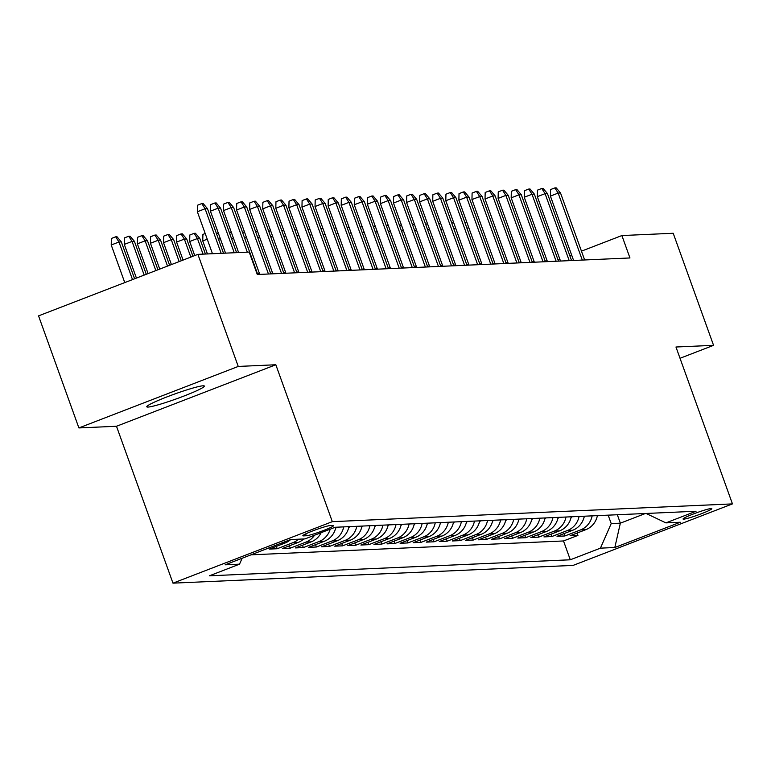 <?xml version="1.0" encoding="UTF-8"?>
<svg xmlns="http://www.w3.org/2000/svg" width="771" height="771" viewBox="0 0 771 771"><rect width="100%" height="100%" fill="white"/><g stroke="black" fill="none" stroke-linecap="round" stroke-linejoin="round"><path stroke-width="1.16" d="M203.13 385.789A30.599 2.573 160.2 0 0 170.902 395.398A30.599 2.573 160.2 0 0 146.779 406.799A30.599 2.573 160.2 0 0 148.003 407.069A30.599 2.573 160.2 0 0 180.231 397.46A30.599 2.573 160.2 0 0 204.354 386.069A30.599 2.573 160.2 0 0 203.13 385.789M711.219 508.523A15.304 1.291 160.2 0 0 695.114 513.322A15.304 1.291 160.2 0 0 683.048 519.018A15.304 1.291 160.2 0 0 683.665 519.153A15.304 1.291 160.2 0 0 699.769 514.353A15.304 1.291 160.2 0 0 711.835 508.658A15.304 1.291 160.2 0 0 711.219 508.523M172.974 583.155L573.104 565.403L732.45 503.897L332.32 521.659L172.974 583.155L116.488 426.267L275.835 364.76L238.239 366.437L78.893 427.934L116.488 426.267M78.893 427.934L38.55 315.869L197.896 254.363L238.239 366.437M290.706 539.536A19.121 18.398 -92.5 0 1 285.058 543.025L269.339 549.087L277.184 548.74L276.336 546.388M303.784 538.958A19.121 18.398 -92.5 0 1 298.136 542.447L282.417 548.509L290.262 548.162L289.414 545.81M321.15 532.665A19.121 18.398 -92.5 0 1 311.214 541.859L295.495 547.93L303.34 547.583L302.492 545.232M335.857 527.239A19.121 18.398 -92.5 0 1 324.283 541.281L308.564 547.352L316.409 547.005L315.57 544.644M348.935 526.66A19.121 18.398 -92.5 0 1 337.361 540.702L321.642 546.764L329.487 546.417L328.639 544.066M362.004 526.073A19.121 18.398 -92.5 0 1 350.439 540.124L334.72 546.186L342.565 545.839L341.717 543.488M375.082 525.494A19.121 18.398 -92.5 0 1 363.517 539.536L347.798 545.608L355.643 545.261L354.795 542.909M388.16 524.916A19.121 18.398 -92.5 0 1 376.595 538.958L360.876 545.03L368.721 544.683L367.873 542.321M401.238 524.338A19.121 18.398 -92.5 0 1 389.663 538.38L373.945 544.451L381.799 544.095L380.951 541.743M414.316 523.76A19.121 18.398 -92.5 0 1 402.741 537.801L387.023 543.863L394.868 543.516L394.02 541.165M427.394 523.172A19.121 18.398 -92.5 0 1 415.82 537.223L400.101 543.285L407.946 542.938L407.098 540.587M440.463 522.593A19.121 18.398 -92.5 0 1 428.898 536.635L413.179 542.707L421.024 542.36L420.176 540.008M453.541 522.015A19.121 18.398 -92.5 0 1 441.976 536.057L426.257 542.129L434.102 541.782L433.254 539.421M466.619 521.437A19.121 18.398 -92.5 0 1 455.044 535.479L439.325 541.541L447.18 541.194L446.332 538.842M479.697 520.849A19.121 18.398 -92.5 0 1 468.122 534.901L452.404 540.963L460.248 540.616L459.4 538.264M492.775 520.271A19.121 18.398 -92.5 0 1 481.2 534.313L465.482 540.384L473.327 540.037L472.478 537.686M505.843 519.693A19.121 18.398 -92.5 0 1 494.278 533.734L478.56 539.806L486.405 539.459L485.557 537.098M518.922 519.114A19.121 18.398 -92.5 0 1 507.357 533.156L491.638 539.228L499.483 538.871L498.635 536.52M532 518.536A19.121 18.398 -92.5 0 1 520.435 532.578L504.716 538.64L512.561 538.293L511.713 535.941M545.078 517.948A19.121 18.398 -92.5 0 1 533.503 532L517.784 538.062L525.629 537.715L524.791 535.363M558.156 517.37A19.121 18.398 -92.5 0 1 546.581 531.412L530.862 537.483L538.707 537.136L537.859 534.785M571.224 516.792A19.121 18.398 -92.5 0 1 559.659 530.833L543.94 536.905L551.785 536.558L550.937 534.197M584.302 516.213A19.121 18.398 -92.5 0 1 572.737 530.255L557.019 536.317L564.864 535.97L564.015 533.619M197.896 254.363L249.216 252.088L257.283 274.505L629.955 257.957L621.889 235.55L581.459 251.153M303.446 535.884L306.318 535.758A14.822 1.243 160.2 0 0 321.931 531.103A14.822 1.243 160.2 0 0 333.612 525.581A14.822 1.243 160.2 0 0 333.024 525.456L330.142 525.581A14.822 1.243 160.2 0 0 314.539 530.226A14.822 1.243 160.2 0 0 302.849 535.749A14.822 1.243 160.2 0 0 303.446 535.884L303.225 535.267M646.117 513.467L665.893 522.883L696.04 511.25L335.134 527.268L304.988 538.91L290.609 539.546L225.151 564.806L239.53 564.17L209.384 575.812L570.289 559.785L600.436 548.152L611.21 523.576L620.356 523.172L645.404 513.496M665.893 522.883L680.282 522.246L614.815 547.516L600.436 548.152M250.999 554.831L563.514 540.963L577.942 535.392L577.093 533.04M597.38 515.626A19.121 18.398 -92.5 0 1 585.815 529.677L570.097 535.739L577.942 535.392M592.147 515.866A19.121 18.398 87.5 0 1 580.582 529.908L564.864 535.97M579.069 516.445A19.121 18.398 87.5 0 1 567.504 530.487L551.785 536.558M566.001 517.023A19.121 18.398 87.5 0 1 554.426 531.065L538.707 537.136M552.923 517.601A19.121 18.398 87.5 0 1 541.348 531.643L525.629 537.715M539.845 518.179A19.121 18.398 87.5 0 1 528.28 532.231L512.561 538.293M526.766 518.767A19.121 18.398 87.5 0 1 515.201 532.809L499.483 538.871M513.688 519.346A19.121 18.398 87.5 0 1 502.123 533.387L486.405 539.459M500.62 519.924A19.121 18.398 87.5 0 1 489.045 533.966L473.327 540.037M487.542 520.502A19.121 18.398 87.5 0 1 475.967 534.554L460.248 540.616M474.464 521.09A19.121 18.398 87.5 0 1 462.899 535.132L447.18 541.194M461.386 521.668A19.121 18.398 87.5 0 1 449.821 535.71L434.102 541.782M448.308 522.246A19.121 18.398 87.5 0 1 436.743 536.288L421.024 542.36M435.239 522.825A19.121 18.398 87.5 0 1 423.665 536.867L407.946 542.938M422.161 523.403A19.121 18.398 87.5 0 1 410.586 537.454L394.868 543.516M409.083 523.991A19.121 18.398 87.5 0 1 397.518 538.033L381.799 544.095M396.005 524.569A19.121 18.398 87.5 0 1 384.44 538.611L368.721 544.683M382.927 525.147A19.121 18.398 87.5 0 1 371.362 539.189L355.643 545.261M369.858 525.726A19.121 18.398 87.5 0 1 358.284 539.777L342.565 545.839M356.78 526.314A19.121 18.398 87.5 0 1 345.206 540.355L329.487 546.417M343.702 526.892A19.121 18.398 87.5 0 1 332.128 540.934L316.409 547.005M330.21 529.166A19.121 18.398 87.5 0 1 319.059 541.512L303.34 547.583M314.578 535.199A19.121 18.398 87.5 0 1 305.981 542.09L290.262 548.162M298.55 539.189A19.121 18.398 87.5 0 1 292.903 542.678L277.184 548.74M680.022 358.284L713.56 345.341L673.208 233.266L621.889 235.55M713.56 345.341L675.965 347.008L732.45 503.897M275.835 364.76L332.32 521.659M547.188 260.926L545.155 261.022M534.11 261.514L532.077 261.6M521.042 262.092L519.008 262.179M507.964 262.67L505.93 262.757M494.886 263.248L492.852 263.345M481.808 263.836L479.774 263.923M468.729 264.414L466.696 264.501M455.661 264.993L453.627 265.079M442.583 265.571L440.549 265.667M429.505 266.149L427.471 266.246M416.427 266.737L414.393 266.824M403.349 267.315L401.315 267.402M390.271 267.894L388.247 267.98M377.202 268.472L375.169 268.568M364.124 269.06L362.091 269.146M351.046 269.638L349.012 269.725M337.968 270.216L335.934 270.303M324.89 270.794L322.866 270.891M311.821 271.373L309.788 271.469M298.743 271.961L296.71 272.047M285.665 272.539L283.632 272.626M272.587 273.117L270.554 273.204M259.509 273.695L257.485 273.792M571.61 254.95L569.798 255.654M559.948 259.461L558.137 260.155M617.33 514.749L620.356 523.172L614.815 547.516M608.174 515.153L611.21 523.576M242.123 558.262L239.53 564.17M563.514 540.963L570.289 559.785M221.152 253.331L205.105 208.758L197.357 211.746L197.501 205.231L201.809 203.563L205.105 208.758L207.457 208.652L223.513 253.225M197.357 211.746L212.468 253.717M201.809 203.563L203.11 203.505L207.457 208.652M111.226 244.995L111.371 238.47L115.679 236.813L116.98 236.755L121.326 241.892L118.975 241.998L111.226 244.995L124.757 282.591M115.679 236.813L118.975 241.998L132.516 279.603M121.326 241.892L134.607 278.794M234.23 252.753L218.183 208.17L210.425 211.167L210.579 204.652L214.887 202.985L218.183 208.17L220.535 208.074L236.581 252.647M210.425 211.167L225.537 253.139M214.887 202.985L216.188 202.927L220.535 208.074M247.308 252.175L231.261 207.592L223.503 210.589L223.657 204.074L227.956 202.407L231.261 207.592L233.613 207.486L257.726 274.486M223.503 210.589L238.615 252.56M227.956 202.407L229.266 202.349L233.613 207.486M268.453 274.004L244.33 207.014L236.581 210.001L236.726 203.486L241.034 201.829L244.33 207.014L246.691 206.907L270.804 273.898M236.581 210.001L259.76 274.389M241.034 201.829L242.345 201.771L246.691 206.907M281.531 273.426L257.408 206.435L249.659 209.423L249.804 202.908L254.112 201.25L257.408 206.435L259.76 206.329L283.882 273.32M249.659 209.423L272.838 273.811M254.112 201.25L255.423 201.192L259.76 206.329M124.295 244.407L124.449 237.892L128.757 236.234L130.058 236.177L134.405 241.313L132.053 241.419L124.295 244.407L136.428 278.09M128.757 236.234L132.053 241.419L144.177 275.102M134.405 241.313L146.278 274.293M137.373 243.829L137.527 237.314L141.825 235.656L143.136 235.598L147.483 240.735L145.131 240.841L137.373 243.829L148.09 273.589M141.825 235.656L145.131 240.841L155.838 270.602M147.483 240.735L157.939 269.783M150.451 243.251L150.596 236.736L154.904 235.068L156.214 235.01L160.561 240.157L158.2 240.253L150.451 243.251L159.751 269.089M154.904 235.068L158.2 240.253L167.509 266.091M160.561 240.157L169.601 265.282M163.529 242.672L163.674 236.157L167.982 234.49L169.292 234.432L173.629 239.569L171.278 239.675L163.529 242.672L171.422 264.588M167.982 234.49L171.278 239.675L179.171 261.591M173.629 239.569L181.272 260.781M294.609 272.847L270.486 205.847L262.738 208.845L262.882 202.33L267.19 200.662L270.486 205.847L272.838 205.751L296.96 272.741M262.738 208.845L285.916 273.233M267.19 200.662L268.501 200.605L272.838 205.751M176.607 242.084L176.752 235.569L181.06 233.912L182.361 233.854L186.707 238.991L184.356 239.097L176.607 242.084L183.084 260.087M181.06 233.912L184.356 239.097L190.832 257.09M186.707 238.991L192.933 256.28M307.677 272.269L283.564 205.269L275.806 208.266L275.96 201.751L280.268 200.084L283.564 205.269L285.916 205.163L310.038 272.163M275.806 208.266L298.994 272.655M280.268 200.084L281.569 200.026L285.916 205.163M189.676 241.506L189.83 234.991L194.138 233.334L195.439 233.276L199.785 238.412L197.434 238.518L189.676 241.506L194.745 255.577M194.138 233.334L197.434 238.518L203.052 254.141M199.785 238.412L205.414 254.035M320.755 271.681L296.642 204.691L288.884 207.678L289.038 201.164L293.337 199.506L296.642 204.691L298.994 204.585L323.107 271.585M288.884 207.678L312.072 272.067M293.337 199.506L294.647 199.448L298.994 204.585M335.616 528.308A12.673 12.182 -92.5 0 0 336.705 527.2M207.235 239.203L202.754 240.928L207.438 253.938M202.754 240.928L202.908 234.413L205.192 233.526M333.833 271.103L309.711 204.113L301.962 207.1L302.107 200.585L306.415 198.928L309.711 204.113L312.072 204.007L336.185 270.997M301.962 207.1L325.14 271.488M306.415 198.928L307.725 198.87L312.072 204.007M348.694 527.73A12.673 12.182 -92.5 0 0 349.783 526.622M220.313 238.615L218.501 239.318M216.458 233.652L218.27 232.948M346.911 270.525L322.789 203.534L315.04 206.522L315.185 200.007L319.493 198.34L322.789 203.534L325.14 203.428L349.263 270.419M315.04 206.522L338.218 270.91M319.493 198.34L320.803 198.282L325.14 203.428M361.763 527.152A12.673 12.182 -92.5 0 0 362.862 526.044M233.391 238.037L231.579 238.74M229.536 233.064L231.348 232.37M359.99 269.946L335.867 202.946L328.118 205.944L328.263 199.429L332.571 197.761L335.867 202.946L338.218 202.85L362.341 269.84M328.118 205.944L351.297 270.332M332.571 197.761L333.882 197.704L338.218 202.85M374.841 526.564A12.673 12.182 -92.5 0 0 375.93 525.456M246.469 237.458L244.648 238.152M242.614 232.485L244.426 231.792M373.058 269.358L348.945 202.368L341.187 205.365L341.341 198.851L345.649 197.183L348.945 202.368L351.297 202.262L375.419 269.262M341.187 205.365L364.375 269.754M345.649 197.183L346.95 197.125L351.297 202.262M387.919 525.986A12.673 12.182 -92.5 0 0 389.008 524.878M259.538 236.88L257.726 237.574M255.683 231.907L257.504 231.204M386.136 268.78L362.023 201.79L354.265 204.778L354.419 198.263L358.717 196.605L362.023 201.79L364.375 201.684L388.497 268.674M354.265 204.778L377.453 269.166M358.717 196.605L360.028 196.547L364.375 201.684M400.997 525.408A12.673 12.182 -92.5 0 0 402.086 524.299M272.616 236.292L270.804 236.996M268.761 231.329L270.573 230.625M399.214 268.202L375.091 201.212L367.343 204.199L367.488 197.684L371.795 196.027L375.091 201.212L377.453 201.106L401.566 268.096M367.343 204.199L390.521 268.587M371.795 196.027L373.106 195.969L377.453 201.106M414.075 524.829A12.673 12.182 -92.5 0 0 415.164 523.721M285.694 235.714L283.882 236.418M281.839 230.741L283.651 230.047M412.292 267.624L388.17 200.624L380.421 203.621L380.566 197.106L384.874 195.439L388.17 200.624L390.521 200.527L414.644 267.518M380.421 203.621L403.599 268.009M384.874 195.439L386.184 195.381L390.521 200.527M427.144 524.251A12.673 12.182 -92.5 0 0 428.242 523.133M298.772 235.136L296.96 235.839M294.917 230.163L296.729 229.469M425.37 267.045L401.248 200.046L393.499 203.043L393.644 196.528L397.952 194.861L401.248 200.046L403.599 199.94L427.722 266.939M393.499 203.043L416.677 267.431M397.952 194.861L399.262 194.803L403.599 199.94M440.222 523.663A12.673 12.182 -92.5 0 0 441.311 522.555M311.85 234.557L310.029 235.251M307.995 229.585L309.807 228.881M438.448 266.458L414.326 199.467L406.577 202.455L406.722 195.94L411.03 194.282L414.326 199.467L416.677 199.361L440.8 266.361M406.577 202.455L429.755 266.843M411.03 194.282L412.331 194.225L416.677 199.361M453.3 523.085A12.673 12.182 -92.5 0 0 454.389 521.977M324.919 233.979L323.107 234.673M321.064 229.006L322.885 228.303M451.517 265.879L427.404 198.889L419.646 201.877L419.8 195.362L424.108 193.704L427.404 198.889L429.755 198.783L453.878 265.773M419.646 201.877L442.833 266.265M424.108 193.704L425.409 193.646L429.755 198.783M466.378 522.507A12.673 12.182 -92.5 0 0 467.467 521.398M337.997 233.391L336.185 234.095M334.142 228.428L335.954 227.724M464.595 265.301L440.472 198.311L432.724 201.298L432.868 194.784L437.176 193.126L440.472 198.311L442.833 198.205L466.947 265.195M432.724 201.298L455.902 265.687M437.176 193.126L438.487 193.058L442.833 198.205M479.456 521.928A12.673 12.182 -92.5 0 0 480.545 520.82M351.075 232.813L349.263 233.517M347.22 227.84L349.032 227.146M477.673 264.723L453.55 197.723L445.802 200.72L445.946 194.205L450.254 192.538L453.55 197.723L455.912 197.627L480.025 264.617M445.802 200.72L468.98 265.108M450.254 192.538L451.565 192.48L455.912 197.627M492.524 521.341A12.673 12.182 -92.5 0 0 493.623 520.232M364.153 232.235L362.341 232.938M360.298 227.262L362.11 226.568M490.751 264.145L466.628 197.145L458.88 200.142L459.024 193.627L463.332 191.96L466.628 197.145L468.98 197.039L493.103 264.039M458.88 200.142L482.058 264.53M463.332 191.96L464.643 191.902L468.98 197.039M505.603 520.762A12.673 12.182 -92.5 0 0 506.692 519.654M377.231 231.657L375.419 232.35M373.376 226.684L375.188 225.98M503.829 263.557L479.707 196.566L471.958 199.554L472.103 193.039L476.411 191.381L479.707 196.566L482.058 196.46L506.181 263.451M471.958 199.554L495.136 263.942M476.411 191.381L477.712 191.324L482.058 196.46M518.681 520.184A12.673 12.182 -92.5 0 0 519.77 519.076M390.299 231.069L388.488 231.772M386.454 226.105L388.266 225.402M516.898 262.978L492.785 195.988L485.026 198.976L485.181 192.461L489.489 190.803L492.785 195.988L495.136 195.882L519.259 262.872M485.026 198.976L508.214 263.364M489.489 190.803L490.79 190.745L495.136 195.882M531.759 519.606A12.673 12.182 -92.5 0 0 532.848 518.497M403.378 230.49L401.566 231.194M399.523 225.518L401.334 224.824M529.976 262.4L505.863 195.4L498.105 198.398L498.259 191.883L502.557 190.215L505.863 195.4L508.214 195.304L532.327 262.294M498.105 198.398L521.283 262.786M502.557 190.215L503.868 190.158L508.214 195.304M544.837 519.028A12.673 12.182 -92.5 0 0 545.926 517.91M416.456 229.912L414.644 230.616M412.601 224.939L414.413 224.245M543.054 261.822L518.931 194.822L511.183 197.819L511.327 191.304L515.635 189.637L518.931 194.822L521.292 194.716L545.405 261.716M511.183 197.819L534.361 262.207M515.635 189.637L516.946 189.579L521.292 194.716M557.915 518.44A12.673 12.182 -92.5 0 0 559.004 517.331M429.534 229.334L427.722 230.028M425.679 224.361L427.491 223.657M556.132 261.234L532.009 194.244L524.261 197.241L524.405 190.716L528.713 189.059L532.009 194.244L534.361 194.138L558.483 261.138M524.261 197.241L547.439 261.62M528.713 189.059L530.024 189.001L534.361 194.138M569.21 260.656L545.087 193.666L537.339 196.653L537.483 190.138L541.791 188.481L545.087 193.666L547.439 193.56L571.562 260.55M537.339 196.653L560.517 261.041M541.791 188.481L543.092 188.423L547.439 193.56M582.278 260.078L558.165 193.087L550.407 196.075L550.561 189.56L554.869 187.902L558.165 193.087L560.517 192.981L584.64 259.972M550.407 196.075L573.595 260.463M554.869 187.902L556.17 187.845L560.517 192.981M570.983 517.861A12.673 12.182 -92.5 0 0 572.072 516.753M442.612 228.756L440.8 229.45M438.757 223.783L440.569 223.079M584.061 517.283A12.673 12.182 -92.5 0 0 585.15 516.175M455.68 228.168L453.868 228.871M451.835 223.204L453.647 222.501M597.139 516.705A12.673 12.182 -92.5 0 0 598.229 515.597M468.758 227.59L466.947 228.293M464.903 222.617L466.715 221.923M585.815 529.677L580.582 529.908M572.737 530.255L567.504 530.487M559.659 530.833L554.426 531.065M546.581 531.412L541.348 531.643M533.503 532L528.28 532.231M520.435 532.578L515.201 532.809M507.357 533.156L502.123 533.387M494.278 533.734L489.045 533.966M481.2 534.313L475.967 534.554M468.122 534.901L462.899 535.132M455.044 535.479L449.821 535.71M441.976 536.057L436.743 536.288M428.898 536.635L423.665 536.867M415.82 537.223L410.586 537.454M402.741 537.801L397.518 538.033M389.663 538.38L384.44 538.611M376.595 538.958L371.362 539.189M363.517 539.536L358.284 539.777M350.439 540.124L345.206 540.355M337.361 540.702L332.128 540.934M324.283 541.281L319.059 541.512M311.214 541.859L305.981 542.09M298.136 542.447L292.903 542.678M285.058 543.025L281.145 543.198M305.653 533.908L306.318 535.758"/></g></svg>
